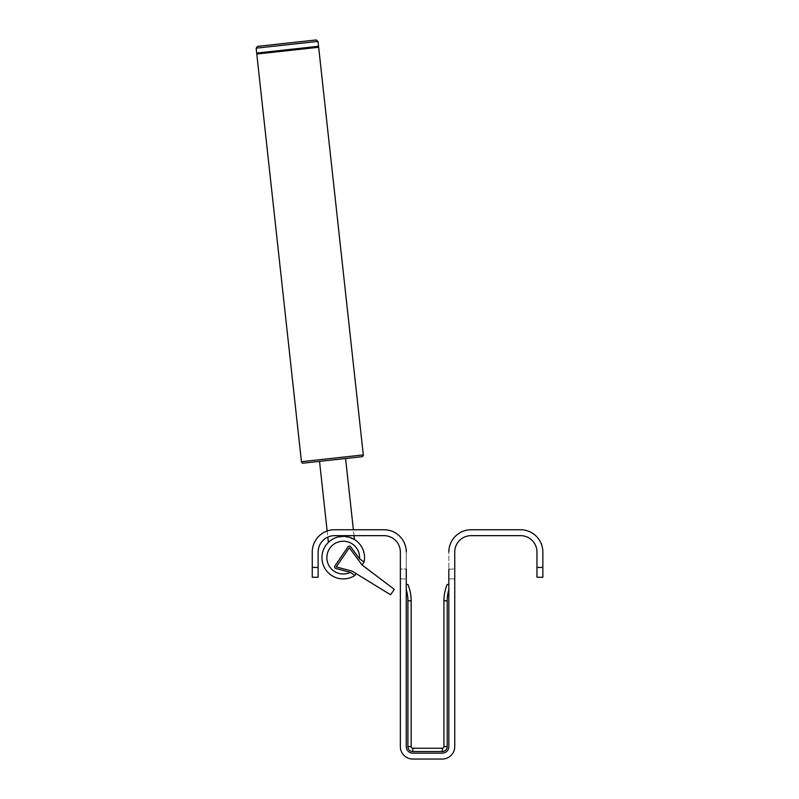 <?xml version="1.0" encoding="UTF-8"?>
<svg xmlns="http://www.w3.org/2000/svg" width="799" height="799" viewBox="0 0 799 799"><rect width="100%" height="100%" fill="white"/><g stroke="black" fill="none" stroke-linecap="round" stroke-linejoin="round"><path stroke-width="0.6" stroke-dasharray="4 3" d="M454.741 552.029L454.741 746.606A12.444 12.444 0 0 1 442.286 759.05L412.813 759.05A12.444 12.444 0 0 1 400.359 746.606L400.359 552.029A16.38 16.38 0 0 0 383.979 535.66L334.521 535.66A16.38 16.38 0 0 0 318.142 552.029L318.142 577.258L318.142 552.029L318.142 567.43L312.249 567.43L312.249 552.029A22.272 22.272 0 0 1 334.521 529.757L383.979 529.757A22.272 22.272 0 0 1 406.262 552.029L406.262 746.606A6.552 6.552 0 0 0 412.813 753.157L442.286 753.157A6.552 6.552 0 0 0 448.838 746.606L448.838 552.029A22.272 22.272 0 0 1 471.11 529.757L520.578 529.757A22.272 22.272 0 0 1 542.851 552.029L542.851 577.258L542.851 567.43L536.958 567.43L536.958 552.029A16.38 16.38 0 0 0 520.578 535.66L471.11 535.66A16.38 16.38 0 0 0 454.741 552.029L454.741 578.895L454.741 552.029A16.38 16.38 0 0 1 471.11 535.66L520.578 535.66L471.11 535.66M536.958 552.029L536.958 577.258L536.958 552.029A16.38 16.38 0 0 0 520.578 535.66M312.249 577.258L318.142 577.258L312.249 577.258L312.249 552.029L312.249 567.43L318.142 567.43L318.142 577.258L312.249 577.258M354.027 535.66L353.378 529.757L334.521 529.757A22.272 22.272 0 0 0 312.249 552.029A22.272 22.272 0 0 1 334.521 529.757L383.979 529.757A22.272 22.272 0 0 1 406.262 552.029A22.272 22.272 0 0 0 383.979 529.757M406.262 589.612L406.262 746.606A6.552 6.552 0 0 0 412.813 753.157L442.286 753.157L412.813 753.157A6.552 6.552 0 0 1 406.262 746.606L406.262 589.612A39.311 39.311 0 0 1 407.899 600.838L407.899 746.606A4.914 4.914 0 0 0 412.813 751.519L442.286 751.519A4.914 4.914 0 0 0 447.2 746.606L443.924 746.606L443.924 600.838A42.587 42.587 0 0 1 447.2 584.459L448.838 584.459L448.838 746.606A6.552 6.552 0 0 1 442.286 753.157A6.552 6.552 0 0 0 448.838 746.606L448.838 584.459M406.262 552.029L406.262 578.895L406.262 569.068L400.359 569.068L400.359 552.029A16.38 16.38 0 0 0 383.979 535.66L334.521 535.66A16.38 16.38 0 0 0 318.142 552.029M448.838 578.895L448.838 569.068L448.838 578.895L454.741 578.895L448.838 578.895M448.838 569.068L454.741 569.068L448.838 569.068L448.838 552.029A22.272 22.272 0 0 1 471.11 529.757A22.272 22.272 0 0 0 448.838 552.029M406.262 584.459L407.899 584.459A42.587 42.587 0 0 1 411.175 600.838L411.175 746.606A1.638 1.638 0 0 0 412.813 748.244L442.286 748.244A1.638 1.638 0 0 0 443.924 746.606A1.638 1.638 0 0 1 442.286 748.244L442.286 751.519M542.851 552.029A22.272 22.272 0 0 0 520.578 529.757A22.272 22.272 0 0 1 542.851 552.029L542.851 577.258L536.958 577.258L542.851 577.258L536.958 577.258L536.958 567.43L542.851 567.43L536.958 567.43M471.11 529.757L520.578 529.757M400.359 552.029L400.359 578.895L400.359 569.068L406.262 569.068M327.151 531.015L327.82 537.088A16.38 16.38 0 0 1 334.521 535.66L383.979 535.66M400.359 578.895L406.262 578.895L400.359 578.895M303.25 463.15L361.857 456.728M332.554 459.944L345.577 458.516L332.554 459.944M257.658 52.954L317.573 46.392L257.658 52.954M318.551 46.282L256.689 53.064M316.214 39.95L286.901 43.156M337.887 537.018L334.891 538.037L340.933 536.459L347.076 536.678M330.416 540.633L329.098 541.722L330.416 540.633M354.866 575.47L356.124 573.612L352.149 571.175L390.591 594.766L394.287 589.352L362.037 564.963L364.094 561.947L359.58 558.861L364.094 561.947A21.293 21.293 0 0 0 342.052 536.369A21.293 21.293 0 0 0 323.016 564.254A21.293 21.293 0 0 0 354.866 575.47L350.342 572.384A16.38 16.38 0 0 1 327.48 562.047A16.38 16.38 0 0 1 341.632 541.322A16.38 16.38 0 0 1 359.58 558.861L350.661 546.746A1.638 1.638 0 0 0 347.984 546.796L334.891 565.982A1.638 1.638 0 0 0 335.82 568.479L350.342 572.384L354.866 575.47L350.342 572.384M343.87 536.339L354.357 539.465M353.617 539.025L352.069 538.246M349.862 537.387L347.855 536.838M356.124 573.612L352.149 571.175L336.239 566.9L352.149 571.175L336.239 566.9L349.333 547.724L336.239 566.9L349.333 547.724L362.037 564.963M364.094 561.947L359.58 558.861M447.2 746.606L447.2 600.838L443.924 600.838A42.587 42.587 0 0 1 447.2 584.459M407.899 584.459A42.587 42.587 0 0 1 411.175 600.838L407.899 600.838M407.899 746.606L411.175 746.606A1.638 1.638 0 0 0 412.813 748.244L412.813 751.519M447.2 600.838A39.311 39.311 0 0 1 448.838 589.612M312.249 567.43L318.142 567.43M301.443 461.702L363.305 454.921M318.661 47.261L256.789 54.032M318.012 41.398L256.149 48.18"/><path stroke-width="1.2" d="M536.958 567.43L542.851 567.43L542.851 552.029L542.851 577.258L536.958 577.258L536.958 552.029A16.38 16.38 0 0 0 520.578 535.66L471.11 535.66A16.38 16.38 0 0 0 454.741 552.029L454.741 746.606A12.444 12.444 0 0 1 442.286 759.05L412.813 759.05A12.444 12.444 0 0 1 400.359 746.606L400.359 552.029A16.38 16.38 0 0 0 383.979 535.66L334.521 535.66A16.38 16.38 0 0 0 318.142 552.029L318.142 577.258L312.249 577.258L312.249 552.029A22.272 22.272 0 0 1 334.521 529.757L383.979 529.757L353.378 529.757L345.577 458.516M406.262 569.068L406.262 746.606A6.552 6.552 0 0 0 412.813 753.157L442.286 753.157A6.552 6.552 0 0 0 448.838 746.606L448.838 569.068M448.838 584.459L447.2 584.459A42.587 42.587 0 0 0 443.924 600.838L443.924 746.606A1.638 1.638 0 0 1 442.286 748.244L412.813 748.244A1.638 1.638 0 0 1 411.175 746.606L411.175 600.838A42.587 42.587 0 0 0 407.899 584.459L406.262 584.459M471.11 529.757L520.578 529.757L471.11 529.757A22.272 22.272 0 0 0 448.838 552.029M406.262 552.029A22.272 22.272 0 0 0 383.979 529.757M542.851 552.029A22.272 22.272 0 0 0 520.578 529.757M520.578 535.66A16.38 16.38 0 0 1 536.958 552.029M454.741 552.029A16.38 16.38 0 0 1 471.11 535.66M383.979 535.66A16.38 16.38 0 0 1 400.359 552.029M318.142 552.029A16.38 16.38 0 0 1 327.82 537.088L328.399 542.371M363.305 454.921A1.638 1.638 83.7 0 1 361.857 456.728L303.25 463.15A1.638 1.638 -96.3 0 1 301.443 461.702L256.789 54.032L318.661 47.261L363.305 454.921L301.443 461.702M317.573 46.392A0.979 0.979 83.7 0 1 318.661 47.261M257.658 52.954A0.979 0.979 -96.3 0 0 256.789 54.032M318.012 41.398L256.149 48.18L256.689 53.064L318.551 46.282L318.012 41.398L316.214 39.95L257.598 46.372L286.901 43.156M343.87 536.339L337.887 537.018M332.354 539.325L330.416 540.633L332.354 539.335M329.098 541.722L328.469 542.301L329.088 541.722M362.037 564.963L349.333 547.724L336.239 566.9L352.149 571.175L390.591 594.766L394.287 589.352L362.037 564.963L364.094 561.947A21.293 21.293 0 0 0 342.052 536.369A21.293 21.293 0 0 0 323.016 564.254A21.293 21.293 0 0 0 354.866 575.47L356.124 573.612M354.357 539.465L353.617 539.025M352.069 538.246L349.862 537.387M347.855 536.838L347.076 536.678M364.094 561.947L359.58 558.861L350.661 546.746A1.638 1.638 0 0 0 347.984 546.796L334.891 565.982A1.638 1.638 0 0 0 335.82 568.479L350.342 572.384L354.866 575.47M350.342 572.384A16.38 16.38 0 0 1 327.48 562.047A16.38 16.38 0 0 1 341.632 541.322A16.38 16.38 0 0 1 359.58 558.861M448.838 589.612A39.311 39.311 0 0 0 447.2 600.838L447.2 746.606A4.914 4.914 0 0 1 442.286 751.519L412.813 751.519A4.914 4.914 0 0 1 407.899 746.606L407.899 600.838A39.311 39.311 0 0 0 406.262 589.612M443.924 600.838L447.2 600.838M447.2 746.606L443.924 746.606M442.286 748.244L442.286 751.519M412.813 751.519L412.813 748.244M411.175 746.606L407.899 746.606M407.899 600.838L411.175 600.838M318.142 567.43L312.249 567.43M256.149 48.18L257.598 46.372M319.53 461.363L327.151 531.015M354.027 535.66L354.446 539.515"/></g></svg>
